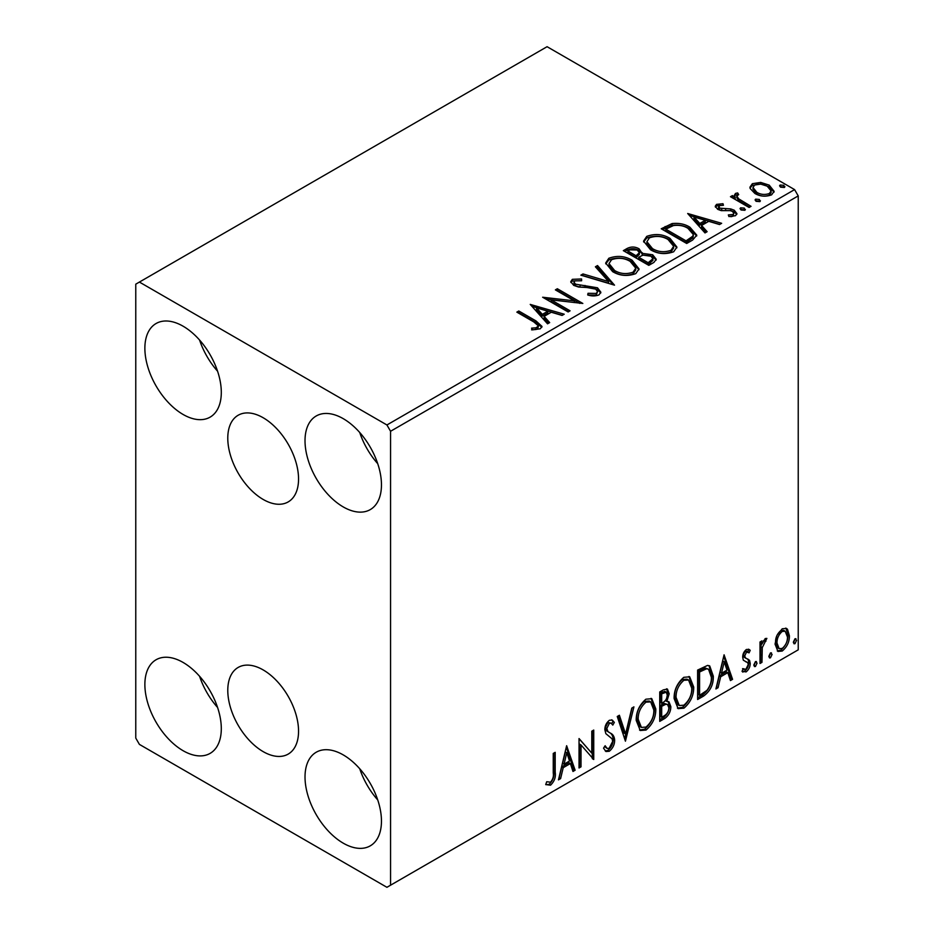 <?xml version="1.0" encoding="UTF-8"?>
<svg xmlns="http://www.w3.org/2000/svg" width="934" height="934" viewBox="0 0 934 934"><rect width="100%" height="100%" fill="white"/><g stroke="black" fill="none" stroke-linecap="round" stroke-linejoin="round"><path stroke-width="1.4" d="M263.166 417.743A50.039 28.884 -120 0 0 238.147 415.256A50.039 28.884 -120 0 0 230.476 455.36A50.039 28.884 -120 0 0 263.166 499.445A50.039 28.884 -120 0 0 288.186 501.92A50.039 28.884 -120 0 0 295.856 461.828A50.039 28.884 -120 0 0 263.166 417.743M263.166 669.923A50.039 28.884 -120 0 0 238.147 667.448A50.039 28.884 -120 0 0 230.476 707.54A50.039 28.884 -120 0 0 263.166 751.625A50.039 28.884 -120 0 0 288.186 754.1A50.039 28.884 -120 0 0 295.856 714.008A50.039 28.884 -120 0 0 263.166 669.923M343.245 843.168A54.055 31.207 60 0 1 307.928 795.534A54.055 31.207 60 0 1 316.217 752.232A54.055 31.207 60 0 1 343.245 754.905A54.055 31.207 60 0 1 378.55 802.539A54.055 31.207 60 0 1 370.273 845.842A54.055 31.207 60 0 1 343.245 843.168M377.733 799.936A54.055 31.207 60 0 1 359.718 768.717M183.087 414.462A54.055 31.207 60 0 1 147.782 366.828A54.055 31.207 60 0 1 156.06 323.526A54.055 31.207 60 0 1 183.087 326.199A54.055 31.207 60 0 1 218.393 373.822A54.055 31.207 60 0 1 210.115 417.136A54.055 31.207 60 0 1 183.087 414.462M217.575 371.218A54.055 31.207 60 0 1 199.561 340.011M343.245 506.928A54.055 31.207 60 0 1 307.928 459.294A54.055 31.207 60 0 1 316.217 415.98A54.055 31.207 60 0 1 343.245 418.666A54.055 31.207 60 0 1 378.55 466.288A54.055 31.207 60 0 1 370.273 509.602A54.055 31.207 60 0 1 343.245 506.928M377.733 463.684A54.055 31.207 60 0 1 359.718 432.477M183.087 750.702A54.055 31.207 60 0 1 147.782 703.069A54.055 31.207 60 0 1 156.06 659.766A54.055 31.207 60 0 1 183.087 662.439A54.055 31.207 60 0 1 218.393 710.074A54.055 31.207 60 0 1 210.115 753.376A54.055 31.207 60 0 1 183.087 750.702M217.575 707.47A54.055 31.207 60 0 1 199.561 676.263M135.769 284.17L135.769 738.094L139.411 744.398L386.921 887.3L390.564 885.199L390.564 431.274L386.921 424.97L139.411 282.068L135.769 284.17M776.948 635.4L782.225 628.792L786.486 628.419L787.514 629.283L789.417 635.832C789.464 641.891 787.07 646.97 782.225 651.045L777.964 651.453L775.045 644.121L776.948 635.4M760.007 663.49L760.007 641.997L761.969 640.864L761.969 644.028L765.378 638.517L766.872 638.389L762.284 647.577L761.969 662.358L760.007 663.49M743.172 668.686L745.857 669.398L748.251 664.553L747.784 662.778L743.324 660.198L742.705 657.256C742.658 654.127 743.896 651.523 746.429 649.457L749.15 649.469L750.212 650.333L749.068 652.843L746.558 652.025L744.655 656.018L745.764 658.248L743.674 656.847L749.57 660.361L750.212 663.315C750.236 666.759 748.858 669.631 746.079 671.92L742.051 671.336L743.172 668.686L744.024 669.456L742.577 668.616M742.904 672.118L742.051 671.336M747.784 662.778L745.811 661.494M703.547 696.099L697.616 699.508L697.616 670.087L707.54 665.428L709.735 665.954L713.296 676.123C713.588 684.447 710.342 691.102 703.547 696.099L702.088 695.258L697.616 697.826M659.731 721.387L659.731 691.966L663.327 689.887L667.436 689.059L669.199 693.787L666.818 701.434L668.977 701.808L670.834 706.629C670.81 711.498 668.802 715.444 664.821 718.444L659.731 721.387M625.43 741.187L617.257 716.483L619.394 715.257L625.593 733.996L631.793 708.1L633.917 706.863L625.43 741.187M581.006 766.837L579.045 767.97L579.045 738.549L591.782 753.143L591.782 731.194L593.744 730.061L593.744 759.482L581.006 744.958L581.006 766.837L579.045 766.289M553.243 773.025L553.243 753.446L555.193 752.325L555.193 772.184C555.987 777.076 554.434 781.408 550.535 785.19L545.725 784.572L546.717 781.735L550.523 782.178C552.928 779.341 553.827 776.282 553.243 773.025M390.564 885.199L798.231 649.831L798.231 195.907L390.564 431.274M566.634 745.717L575.122 770.235L572.986 771.472L570.37 763.545L563.214 767.678L560.598 778.617L558.462 779.855L566.634 745.717M609.272 751.275L605.956 751.52L603.539 748.157L605.139 745.741L607.112 748.414L609.131 748.344L612.692 741.304L612.05 738.782L605.851 733.669L604.847 729.769C604.812 725.963 606.329 722.799 609.4 720.266L612.295 720.091L614.327 722.414L612.797 725.099L611.151 723.173L609.377 723.301L606.808 728.508L607.999 731.626L610.416 733.155C612.961 734.229 614.374 736.587 614.654 740.207C614.619 744.643 612.821 748.332 609.272 751.275L607.812 750.434L605.279 750.971M636.206 720.383C636.066 712.082 639.288 705.018 645.884 699.204L651.792 698.69L655.808 708.929C655.937 717.265 652.679 724.305 646.036 730.049L640.245 730.516L636.206 720.383M674.103 698.515C673.963 690.203 677.185 683.139 683.781 677.325L689.689 676.811L693.705 687.05C693.822 695.386 690.565 702.426 683.933 708.17L678.131 708.637L674.103 698.515M724.084 654.816L732.571 679.333L730.435 680.571L727.819 672.643L720.663 676.776L718.048 687.716L715.911 688.953L724.084 654.816M755.443 661.611L757.077 663.117L755.443 666.514L753.808 664.996L755.443 661.611L756.423 661.517M755.548 661.552L753.983 665.673L755.443 666.514L754.474 666.584M770.468 652.936L772.103 654.442L770.468 657.84L768.834 656.322L770.468 652.936L771.449 652.843M770.573 652.878L769.009 656.999L770.468 657.84L769.499 657.91M794.962 638.786L796.597 640.292L794.962 643.689L793.328 642.183L794.962 638.786L795.955 638.704M795.067 638.739L793.515 642.849L794.962 643.689L793.993 643.771M750.165 188.528L749.932 187.209L752.36 183.694L760.708 182.422L769.231 185.142L774.123 191.342L771.636 194.821C765.693 196.981 760.101 196.525 754.859 193.443L750.165 188.528M749.091 207.465L730.47 196.712L732.431 195.58L735.175 197.167L734.439 195.101L735.513 193.42L737.65 192.929L738.689 194.611L736.809 196.047L738.712 198.849L751.053 206.332L749.091 207.465M718.97 205.62L719.589 208.154L730.715 208.912L734.241 210.208L736.938 213.641L735.49 215.696L728.929 216.571L728.333 214.925L732.98 214.505L733.82 213.314L732.373 211.388L730.131 210.629L721.211 210.629L717.721 209.344L715.234 206.262L716.565 204.371L722.998 203.717L723.441 205.293L718.97 205.62L718.351 208.212M692.619 240.061L686.7 243.482L661.225 228.772L672.06 223.576C679.065 222.841 685.031 224.078 689.957 227.266L696.776 235.17L692.619 240.061M648.803 265.361L623.328 250.651L626.936 248.572C631.01 246.448 635.062 246.529 639.113 248.829L642.148 253.336L652.679 254.772L656.252 259.29L653.905 262.419L648.803 265.361M642.23 252.67L642.148 255.017L652.679 256.453L652.679 254.772M614.514 285.162L580.866 275.168L583.003 273.942L608.524 281.519L595.39 266.785L597.527 265.548L614.514 285.162M570.079 310.812L568.129 311.944L542.642 297.234L574.387 300.853L555.38 289.879L557.341 288.746L582.828 303.457L551.13 299.872L570.079 310.812M533.793 321.915L516.841 312.131L518.802 310.999L535.999 320.934L542.012 326.433L540.272 328.78L532.52 329.865L531.551 328.161L535.988 327.811L538.486 325.978L533.793 321.915M386.921 424.97L794.589 189.602L547.079 46.7L139.411 282.068M530.232 304.402L564.206 314.209L562.07 315.435L551.282 312.236L544.125 316.369L549.682 322.592L547.546 323.829L530.232 304.402M599.009 294.875C595.437 296.241 591.677 296.265 587.708 294.957L588.011 293.299L596.242 293.439L597.562 291.548L595.495 288.898L592.343 287.824L578.625 287.053L573.745 285.395L570.744 281.706L572.355 279.324L581.578 278.974L581.613 280.772L574.935 280.854L573.99 282.173L575.601 284.193L597.491 287.789L600.854 292.214L599.009 294.875M612.657 271.654L605.676 263.003L608.84 258.263C617.152 255.286 624.916 255.951 632.143 260.259L639.019 268.945L635.774 273.639C627.531 276.557 619.826 275.892 612.657 271.654M650.554 249.775L643.561 241.124L646.725 236.384C655.038 233.407 662.813 234.072 670.028 238.392L676.905 247.066L673.671 251.771C665.417 254.678 657.723 254.013 650.554 249.775M687.681 213.501L721.655 223.308L719.519 224.534L708.731 221.335L701.574 225.468L707.131 231.69L704.995 232.928L687.681 213.501M741.094 210.01L740.604 207.838L744.351 208.119L744.842 210.29L741.094 210.01M740.032 208.656L740.604 207.838L740.604 209.52L744.351 209.8L744.351 208.119M745.402 209.473L744.842 210.29M756.12 201.335L755.629 199.164L759.377 199.444L759.867 201.616L756.12 201.335M755.057 199.981L755.629 199.164L755.629 200.845L759.377 201.125L759.377 199.444M760.428 200.798L759.867 201.616M780.614 187.185L780.124 185.025L783.883 185.306L784.373 187.477L780.614 187.185M779.563 185.831L780.124 185.025L780.124 186.707L783.883 186.987L783.883 185.306M784.934 186.66L784.373 187.477M794.589 189.602L798.231 195.907M518.3 312.972L518.802 310.999M518.802 312.68L535.999 322.615L541.837 327.25M531.551 329.842L535.988 329.492L535.988 327.811M535.988 329.492L537.634 328.966L537.634 327.285M537.634 328.966L538.486 325.978M531.925 306.294L562.28 315.318M548.69 323.164L544.125 318.05L544.125 316.369M536.536 307.858L536.536 309.539L542.35 316.054L547.838 312.89L547.838 311.209L536.536 307.858L542.35 314.373L547.838 311.209M542.35 316.054L542.35 314.373M545.713 299.008L574.387 302.534L574.387 300.853M556.839 290.719L557.341 288.746M557.341 290.427L579.804 303.398M568.631 311.652L551.13 301.554L551.13 299.872M588 295.039L588.011 293.299M588.011 294.981L596.242 295.121L596.242 293.439M596.242 295.121L597.562 291.548M570.908 282.547L572.355 281.006L572.355 279.324M572.355 281.006L581.578 280.655L581.578 278.974M573.99 282.173L573.99 283.854L575.601 285.874L575.601 284.193M575.601 285.874L580.072 287.1L580.072 285.419M580.072 287.1L585.034 287.158L585.034 285.477M585.034 287.158L597.491 289.47L597.491 287.789M597.491 289.47L600.725 293.007M582.781 275.74L583.003 273.942M583.003 275.623L608.524 283.2L608.524 281.519M596.382 267.895L597.527 267.229L597.527 265.548M597.527 267.229L613.148 284.753M605.746 263.867L608.84 259.944L608.84 258.263M608.84 259.944C617.152 256.967 624.916 257.632 632.143 261.94L632.143 260.259M632.143 261.94L638.949 269.763M609.015 263.563L609.015 265.244L614.607 272.191C620.316 275.6 626.481 276.149 633.089 273.849L635.75 269.868L635.75 268.186L630.17 261.392C624.437 257.971 618.226 257.422 611.536 259.722L609.015 263.563L614.607 270.51C620.316 273.919 626.481 274.468 633.089 272.168L635.75 268.186M633.089 273.849L633.089 272.168M614.607 272.191L614.607 270.51M624.788 251.491L626.936 250.254C631.01 248.129 635.062 248.21 639.113 250.51L639.113 248.829M639.113 250.51L642.148 253.744M652.679 256.453L656.123 260.107M638.681 257.247L638.681 258.928L648.161 264.404L652.936 260.423L652.936 258.741L650.718 255.904L643.094 255.052L638.681 257.247L648.161 262.723L652.936 258.741M627.905 251.024L627.905 252.705L636.066 257.422L639.405 254.398L639.405 252.717L637.198 249.985L629.936 249.857L627.905 251.024L636.066 255.741L639.405 252.717M637.07 256.85L637.07 255.169M636.066 257.422L636.066 255.741M650.391 263.108L650.391 261.427M648.161 264.404L648.161 262.723M643.643 241.988L646.725 238.065L646.725 236.384M646.725 238.065C655.038 235.088 662.813 235.753 670.028 240.073L670.028 238.392M670.028 240.073L676.846 247.884M646.9 241.684L646.9 243.365L652.504 250.312C658.213 253.721 664.366 254.27 670.986 251.982L673.648 247.989L673.648 246.307L668.067 239.513C662.334 236.092 656.123 235.543 649.422 237.843L646.9 241.684L652.504 248.631C658.213 252.04 664.366 252.589 670.986 250.3L673.648 246.307M670.986 251.982L670.986 250.3M652.504 250.312L652.504 248.631M662.673 229.612L672.06 225.257L672.06 223.576M672.06 225.257C679.065 224.522 685.031 225.759 689.957 228.947L689.957 227.266M689.957 228.947L696.682 236.01M665.79 229.157L665.79 230.838L686.046 242.525L692.748 237.913L693.297 236.15L693.297 234.469L687.996 228.386C683.968 225.771 679.111 224.825 673.437 225.561L665.79 229.157L686.046 240.844L692.748 236.232L693.297 234.469M686.046 242.525L686.046 240.844M692.748 237.913L692.748 236.232M689.374 215.392L719.729 224.417M706.139 232.262L701.574 227.149L701.574 225.468M693.985 216.957L693.985 218.638L699.799 225.152L705.287 221.988L705.287 220.307L693.985 216.957L699.799 223.471L705.287 220.307M699.799 225.152L699.799 223.471M715.421 207.138L716.565 206.052L716.565 204.371M716.565 206.052L719.904 205.282M722.998 205.246L722.998 203.717M718.97 207.301L719.589 209.835L719.589 208.154M719.589 209.835L721.749 210.547L721.749 208.866M721.749 210.547L730.715 210.594L730.715 208.912M730.715 210.594L734.241 211.89L734.241 210.208M734.241 211.89L736.763 214.435M730.89 216.723L732.98 216.186L732.98 214.505M732.98 216.186L733.82 213.314M744.351 209.8L744.947 210.232M731.929 197.553L732.431 195.58M732.431 197.261L735.175 198.849L735.175 197.167M734.614 196.035L735.513 193.42M735.513 195.101L737.65 194.611L737.65 192.929M736.809 196.047L736.809 197.728L738.712 200.53L738.712 198.849M738.712 200.53L749.593 207.173M759.377 201.125L759.972 201.557M750.025 188.049L752.36 185.376L752.36 183.694M752.36 185.376L760.708 184.103L760.708 182.422M760.708 184.103L769.231 186.823L769.231 185.142M769.231 186.823L774.017 192.159M752.991 187.489L752.991 189.17L756.832 194.003C760.685 196.327 764.853 196.724 769.347 195.194L771.087 192.614L771.087 190.933L767.293 186.286C763.417 183.951 759.202 183.531 754.649 185.025L752.991 187.489L756.832 192.322C760.685 194.646 764.853 195.043 769.347 193.513L771.087 190.933M769.347 195.194L769.347 193.513M756.832 194.003L756.832 192.322M783.883 186.987L784.467 187.407M553.745 753.166L553.745 771.344C554.527 776.236 552.975 780.567 549.087 784.35L550.535 785.19M549.087 784.35L545.923 784.712M566.296 747.107L573.663 769.394L575.122 770.235M573.663 769.394L572.519 770.06M563.214 767.678L561.766 766.837L568.911 762.704L570.37 763.545M561.766 766.837L559.139 777.777L560.598 778.617M566.786 752.722L565.339 751.882L562.595 763.335L564.054 764.175L569.53 761.012L566.786 752.722L564.054 764.175M579.045 738.724L591.782 753.143M592.284 730.902L592.284 758.525M592.483 758.758L593.744 759.482M579.547 765.997L579.547 744.118L581.006 744.958M604.602 746.558L607.112 748.414M611.525 719.799L614.327 722.414M612.867 721.573L611.7 723.628M611.151 723.173L607.917 722.461L609.377 723.301M607.917 722.461L605.349 727.668L606.808 728.508M605.349 727.668L606.54 730.785L607.999 731.626M606.54 730.785L610.416 733.155M608.956 732.314C611.501 733.388 612.914 735.747 613.194 739.366L614.654 740.207M613.194 739.366C613.159 743.803 611.361 747.492 607.812 750.434M618.413 715.829L624.134 733.155L625.593 733.996M632.003 707.984L624.636 738.782M651.056 698.34L654.349 708.089L655.808 708.929M654.349 708.089C654.477 716.425 651.22 723.465 644.588 729.209L646.036 730.049M644.588 729.209L639.533 730.026M650.659 701.889L649.212 701.049L644.518 701.329C639.195 706.034 636.591 711.731 636.708 718.409L639.942 726.57L641.401 727.411L645.978 727.072C651.348 722.437 653.975 716.775 653.847 710.062L650.659 701.889L645.978 702.17C640.654 706.875 638.05 712.572 638.167 719.25L641.401 727.411M644.518 701.329L645.978 702.17M636.708 718.409L638.167 719.25M666.631 688.79L667.74 692.946L669.199 693.787M667.74 692.946L666.654 698.235M665.37 700.593L666.818 701.434M668.16 701.504L669.374 705.789L670.834 706.629M669.374 705.789C669.351 710.657 667.343 714.603 663.362 717.604L664.821 718.444M663.362 717.604L659.731 719.705M667.541 704.481L664.343 703.442L660.233 705.462L660.233 716.401L661.692 717.242L663.934 715.946C667.051 714.206 668.697 711.474 668.872 707.762L667.541 704.481L665.802 704.283L661.692 706.302L661.692 717.242M666.257 692.187L664.798 691.347L660.233 693.016L660.233 702.45L661.692 703.29L662.685 702.707C665.627 701.037 667.145 698.457 667.238 694.978L666.257 692.187L661.692 693.857L661.692 703.29M662.264 691.837L663.724 692.678M660.233 693.016L661.692 693.857M660.233 705.462L661.692 706.302M664.343 703.442L665.802 704.283M688.942 676.461L692.246 686.21L693.705 687.05M692.246 686.21C692.374 694.546 689.117 701.586 682.474 707.33L683.933 708.17M682.474 707.33L677.43 708.159M688.556 680.01L687.097 679.17L682.415 679.462C677.092 684.155 674.488 689.852 674.605 696.53L677.839 704.691L679.287 705.532L683.863 705.193C689.245 700.57 691.872 694.896 691.744 688.183L688.556 680.01L683.863 680.302C678.539 684.996 675.947 690.693 676.064 697.371L679.287 705.532M682.415 679.462L683.863 680.302M674.605 696.53L676.064 697.371M708.988 665.615L711.848 675.282L713.296 676.123M711.848 675.282C712.14 683.606 708.883 690.261 702.088 695.258M708.544 669.211L705.053 667.962L698.13 671.137L698.13 694.522L699.578 695.363L706.933 690.378C710.12 686.081 711.591 681.703 711.346 677.243L708.544 669.211L706.513 668.802L699.578 671.978L699.578 695.363M698.13 671.137L699.578 671.978M705.053 667.962L706.513 668.802M723.745 656.205L731.112 678.493L732.571 679.333M731.112 678.493L729.968 679.158M720.663 676.776L719.215 675.936L726.36 671.803L727.819 672.643M719.215 675.936L716.588 686.875L718.048 687.716M724.235 661.821L722.788 660.98L720.044 672.433L721.503 673.274L726.979 670.11L724.235 661.821L721.503 673.274M748.414 649.165L750.212 650.333M748.753 649.492L747.714 651.78M748.169 652.037L746.71 651.196L745.099 651.185L746.558 652.025M745.099 651.185L743.207 655.178L744.655 656.018M743.207 655.178L743.674 656.847M747.655 658.96L749.57 660.361M748.111 659.521L748.753 662.475L750.212 663.315M748.753 662.475C748.776 665.919 747.398 668.791 744.62 671.079L746.079 671.92M744.62 671.079L742.25 671.569M746.336 661.937L745.706 661.762M755.618 662.276L757.077 663.117M760.521 641.705L760.521 643.187L761.969 644.028M765.016 638.763L764.479 640.374L765.938 641.214M764.479 640.374L763.603 640.502L765.063 641.343M761.514 643.76L760.825 646.737L762.284 647.577M760.825 646.737L760.521 661.517L761.969 662.358M770.643 653.602L772.103 654.442M785.704 628.103L787.514 629.283M786.054 628.442L787.957 634.992L789.417 635.832M787.957 634.992C788.004 641.051 785.611 646.13 780.777 650.204L782.225 651.045M780.777 650.204L777.263 650.928M785.179 631.232L783.719 630.392L780.766 630.59C777.205 633.789 775.454 637.653 775.547 642.172L777.672 647.787L779.119 648.628L782.225 648.406C785.798 645.289 787.549 641.471 787.455 636.976L785.179 631.232L782.225 631.431C778.652 634.63 776.913 638.494 776.995 643.012L779.119 648.628M780.766 630.59L782.225 631.431M775.547 642.172L776.995 643.012M795.138 639.451L796.597 640.292M535.999 322.615L535.999 320.934M626.936 250.254L626.936 248.572M665.078 228.223L665.078 226.542M688.16 241.311L688.16 239.629M725.625 210.524L725.625 208.842M744.795 204.406L744.795 202.725M553.745 771.344L555.193 772.184M661.225 704.89L662.673 705.73M699.414 670.39L700.862 671.231M760.521 654.29L761.969 655.131"/></g></svg>
